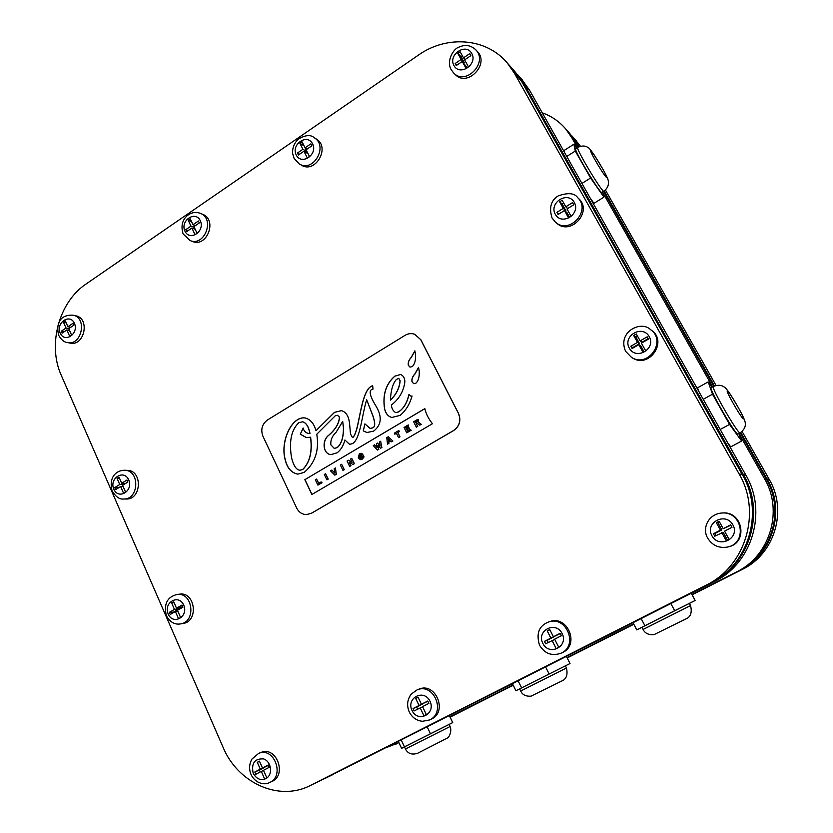 <?xml version="1.0" encoding="UTF-8"?>
<svg xmlns="http://www.w3.org/2000/svg" width="833" height="833" viewBox="0 0 833 833"><rect width="100%" height="100%" fill="white"/><g stroke="black" fill="none" stroke-linecap="round" stroke-linejoin="round"><path stroke-width="1.25" d="M342.613 421.581L336.22 432.088C332.148 435.961 330.368 440.23 330.899 444.884L334.241 448.373L337.063 447.633C341.332 444.145 343.456 437.523 343.425 427.756L342.717 421.592L343.529 427.777C343.56 437.533 341.436 444.156 337.167 447.644L334.304 448.383M416.844 421.175L417.833 421.29L415.979 423.06L415.448 422.008L416.937 421.196L415.532 422.019L416.042 423.018M417.52 420.998L416.937 421.196M416.812 419.915L413.637 421.79L416.333 427.173L417.656 426.402L416.458 424.018L417.5 423.403L419.759 425.163L421.196 424.32L418.822 422.498L418.176 419.582L416.812 419.915M418.208 419.593L418.822 422.498M418.905 422.518L421.196 424.32M421.279 424.33L419.759 425.163M417.552 423.445L416.458 424.018M416.552 424.028L417.656 426.402M417.75 426.413L416.333 427.173M362.053 456.213L362.49 457.119L360.897 458.4L359.585 457.14L359.846 454.735L361.158 455.016L362.459 454.016L361.106 453.256L359.377 453.746L358.263 457.838L360.356 459.649L362.136 459.15L363.969 456.88L362.855 454.589L360.522 455.953L360.928 456.869L362.053 456.213M362.074 456.265L360.928 456.869M363.969 456.88L362.855 454.589M364.073 456.89L362.23 459.16L360.397 459.649M361.137 453.267L362.459 454.016M362.553 454.027L361.158 455.016M360.439 454.61L359.689 457.14L360.949 458.4M408.764 427.308L406.337 428.745L405.817 427.714L408.503 426.132L408.285 424.934L404.036 427.454L406.723 432.827L411.117 430.234L410.263 429.422L407.483 431.057L406.837 429.766L409.274 428.329L408.764 427.308L409.274 428.329M409.367 428.349L406.837 429.766M406.931 429.776L407.556 431.015M411.117 430.234L410.263 429.422M411.21 430.255L406.723 432.827M408.503 426.132L408.285 424.934M408.587 426.152L405.817 427.714M405.91 427.735L406.4 428.714M398.799 430.536L399.403 431.567L397.82 432.504L399.986 436.856L398.57 437.627L399.892 436.846L397.726 432.494L399.309 431.556L398.799 430.536L394.321 433.181L394.821 434.201L396.404 433.275L398.57 437.627M396.435 433.327L394.821 434.201M341.655 464.273L340.385 465.033L342.946 470.364L344.237 469.604L341.655 464.273L344.237 469.604M344.331 469.614L342.946 470.364M400.132 380.754C399.59 387.897 396.383 394.353 390.531 400.132L390.438 400.111C396.289 394.332 399.496 387.876 400.038 380.733L398.778 378.297L400.038 380.733M398.872 378.317L396.341 379.463C392.791 383.628 390.823 390.51 390.438 400.111M372.33 427.943C375.756 427.069 375.319 421.446 371.008 411.065L366.687 399.757C361.657 415.917 360.595 438.387 352.64 443.583L349.548 444.385L344.904 439.98C343.435 445.665 340.864 449.935 337.167 452.788L330.836 454.641C323.266 453.995 321.788 441.594 327.848 435.982C335.262 429.776 339.114 423.508 339.395 417.156L337.469 415.261L335.251 415.792L316.79 434.232C319.362 450.33 315.166 463.054 304.201 472.384L297.808 474.133C291.54 472.905 287.406 468.375 285.396 460.545C279.701 442.084 291.467 416.052 305.076 417.937C310.376 419.301 314.01 423.539 315.967 430.661L334.45 412.377L341.405 410.659C346.153 411.96 348.881 416.375 349.589 423.924L350.506 433.951L352.307 437.263C353.275 437.846 354.681 435.315 356.534 429.641C360.2 415.99 362.615 391.749 370.768 386.522L372.643 385.637L373.038 389.094C368.332 389.74 369.467 395.665 376.454 406.858C382.305 417.125 381.337 425.215 373.559 431.161L366.874 432.514L363.292 430.88L364.896 423.862L370.05 428.37L372.424 427.954L370.133 428.381M366.687 399.757L371.101 411.086C375.412 421.456 375.85 427.079 372.424 427.954M349.631 444.395L344.904 439.98M337.5 415.271L339.5 417.177C339.208 423.518 335.366 429.797 327.952 435.992C321.892 441.605 323.371 454.006 330.94 454.651L330.836 454.641M305.045 417.927C291.435 416.281 279.867 442.167 285.5 460.555C287.51 468.375 291.644 472.905 297.922 474.144L297.943 474.144M341.384 410.648L334.554 412.387L315.967 430.661M372.643 385.689L370.862 386.543C362.719 391.77 360.293 416.011 356.628 429.661C354.775 435.326 353.369 437.856 352.401 437.273L352.359 437.263M364.969 423.987L363.292 430.88M363.386 430.9L367.02 432.535M432.452 423.705L311.875 494.479L304.847 479.673L424.83 408.628C426.017 413.834 428.558 418.864 432.452 423.705M424.84 408.691L304.847 479.673M304.961 479.683L311.959 494.427M412.064 396.029C409.69 404.349 405.702 410.804 400.09 415.396L391.906 417.468C388.272 416.583 385.835 413.803 384.596 409.107C382.399 394.863 385.825 383.867 394.894 376.11L400.538 374.506C403.339 375.548 404.786 377.995 404.869 381.847C403.641 391.281 399.153 399.017 391.385 405.036C391.749 408.691 393.207 411.221 395.779 412.627L398.372 411.971C403.453 408.816 406.962 403.005 408.909 394.55L410.971 396.154L412.064 396.029M400.527 374.506L394.988 376.131C385.918 383.888 382.493 394.884 384.69 409.118C385.929 413.814 388.365 416.604 391.999 417.479L392.041 417.489M408.993 394.665C407.025 403.078 403.516 408.847 398.466 411.981L398.372 411.971M398.466 411.981L395.862 412.637M412.033 396.112L411.054 396.175M414.907 373.913L418.541 367.363L419.228 371.029C419.53 376.86 418.416 380.91 415.886 383.19L413.72 383.69L412.002 381.806C411.533 379.036 412.512 376.412 414.907 373.913L415.001 373.944C412.595 376.433 411.627 379.057 412.096 381.826L413.72 383.69M418.603 367.561L415.001 373.944M411.231 357.378L414.855 350.828L415.532 354.473C415.834 360.293 414.719 364.344 412.189 366.614L409.982 367.114L408.326 365.26C407.868 362.501 408.826 359.877 411.231 357.378L411.315 357.409C408.92 359.898 407.951 362.532 408.409 365.281L409.982 367.114M414.907 351.026L411.315 357.409M414.595 334.22L420.832 339.729L458.514 413.418C461.284 420.478 459.639 426.204 453.579 430.599L311.594 513.19L306.627 514.596M296.704 508.109C298.87 512.295 302.129 514.461 306.502 514.596L311.49 513.201L453.496 430.578C459.556 426.184 461.201 420.457 458.431 413.407L420.748 339.697L414.699 334.262C411.398 333.138 408.18 333.502 405.057 335.335L267.466 419.988C262.031 424.143 260.521 429.547 262.916 436.2L296.704 508.109M325.599 473.758L328.244 479.079L326.88 479.818L328.15 479.069L325.599 473.758L324.329 474.508L326.88 479.818M321.132 481.911L322.038 482.734L321.132 481.911L318.654 483.369L316.602 479.069L315.343 479.818L317.873 485.118L321.934 482.734M322.038 482.734L317.873 485.118M318.737 483.317L316.602 479.069M331.857 470.072L330.524 470.853L334.835 475.143L336.303 474.279L335.428 467.959L334.158 468.708L334.876 473.186L331.857 470.072L334.252 472.446M334.356 472.457L334.824 473.009M336.303 474.279L335.428 467.959M336.407 474.279L334.835 475.143M388.678 439.074L389.823 440.199L388.532 440.969L388.136 438.512L388.678 439.074M388.272 438.658L388.615 440.917M390.667 441.021L388.772 442.136L388.844 443.354L388.688 442.125L390.625 440.98L391.479 441.792L392.801 441.021L388.24 436.773L386.772 437.637L387.532 444.124L388.844 443.354M388.938 443.364L387.532 444.124M392.801 441.021L388.24 436.773M392.895 441.032L391.479 441.792M351.713 458.348L354.41 463.689L352.953 464.481L354.306 463.679L351.713 458.348L350.474 459.077L352.088 462.398L348.454 460.264L347.09 461.076L349.673 466.407L350.912 465.678L349.256 462.284L352.953 464.481M349.402 462.388L350.912 465.678M351.005 465.689L349.673 466.407M351.547 462.003L348.454 460.264M378.005 445.468L380.546 448.227L381.816 447.488L380.65 441.261L379.379 442.011L380.181 446.019L377.557 443.094L376.401 443.77L377.245 447.748L374.621 444.822L373.309 445.593L377.453 450.049L378.723 449.31L378.005 445.468M378.14 445.613L378.161 446.196M378.255 446.207L378.723 449.31M378.817 449.32L377.453 450.049M377.203 447.581L374.621 444.822M379.64 445.395L377.557 443.094M381.816 447.488L380.65 441.261M381.91 447.498L380.546 448.227M302.65 421.8L302.65 421.8C306.221 422.737 308.668 426.621 310.011 433.452L309.907 433.431C308.564 426.6 306.117 422.716 302.546 421.79L298.797 422.716C291.279 429.911 288.864 441.605 291.571 457.796C293.539 465.678 296.298 469.833 299.859 470.249L302.691 469.479C309.824 462.336 312.437 451.58 310.522 437.221L310.626 437.231C312.542 451.59 309.938 462.336 302.796 469.489L299.974 470.249M310.011 433.452L308.616 433.431M303.202 428.162L300.286 434.17L303.16 428.006C303.889 431.015 305.669 432.816 308.502 433.42L309.907 433.431M300.39 434.18L306.377 437.596M310.522 437.221L306.232 437.585L300.286 434.17M632.382 357.888L632.601 358.013C649.178 368.78 667.962 341.572 651.573 330.347L650.76 329.785M560.786 653.301L562.098 652.708C580.237 645.492 567.69 614.546 549.634 621.647L548.281 622.105C566.398 614.983 578.987 646.064 560.786 653.301C551.748 656.289 544.657 653.603 539.513 645.221C536.015 633.601 538.941 625.895 548.281 622.105M269.403 782.593L271.662 781.583C287.5 775.336 276.379 745.535 260.916 752.491L258.626 753.396C274.13 746.42 285.282 776.335 269.403 782.593C265.123 785.155 255.658 784.03 251.035 774.523C248.88 769.151 249.182 763.996 251.951 759.061L258.626 753.396M123.555 498.998L126.189 499.009C141.61 499.894 142.776 470.364 127.334 470.364L124.721 470.26C140.194 470.26 139.017 499.883 123.555 498.998C119.681 499.561 115.86 496.905 112.111 491.012C108.28 475.81 117.682 470.072 124.721 470.26M190.309 240.643L192.517 241.466C206.886 247.765 217.548 219.891 202.836 214.393L202.627 214.3M453.881 73.189L455.224 74.491C467.105 87.621 489.919 64.276 477.444 51.573L477.163 51.271M299.516 164.07L301.369 165.121C315.238 174.139 330.701 147.389 316.363 139.038L316.113 138.872M67.515 342.582L70.107 343.081C84.372 346.663 90.318 318.477 75.855 315.801L75.709 315.769M180.511 623.907L183.01 623.49C199.004 621.585 195.318 591.43 179.47 594.168L176.971 594.491C192.85 591.742 196.557 622.001 180.511 623.907C174.753 624.896 170.026 622.136 166.329 615.629C163.674 603.977 167.225 596.938 176.971 594.491M429.37 720.014L431.14 719.191C448.185 712.132 435.68 681.706 418.916 689.172L417.114 689.88C433.931 682.383 446.478 712.933 429.37 720.014L422.435 721.305C416.51 720.607 412.116 717.505 409.263 711.965C406.546 705.426 407.243 699.439 411.367 693.983L417.114 689.88M728.323 546.865L728.563 546.802C748.305 542.793 742.911 511.264 722.857 512.941L722.055 512.993M555.861 222.494L556.683 223.171C570.428 236.156 592.919 211.686 578.893 198.816L578.425 198.369M418.447 55.082L86.132 283.959C58.966 301.952 47.366 344.789 61.236 375.225L223.057 747.263C237.655 782.739 278.409 801.69 309.845 785.738L705.905 585.276C745.608 566.43 761.872 512.337 739.1 473.915L514.398 73.169L507.318 63.016C486.399 37.818 446.759 34.924 418.447 55.082M580.434 146.233L575.53 140.017M692.108 594.804L742.224 569.46C774.628 554.06 787.779 510.452 769.192 479.35L742.088 431.473M716.036 385.44L605.383 189.966M450.101 717.151L513.222 685.236M567.19 657.955L633.83 624.271M643.086 629.446L641.951 627.27L689.38 603.404L690.557 605.581L643.086 629.446C644.929 633.309 648.574 635.038 654.02 634.642L687.464 618.138C689.172 617.034 692.671 614.077 690.557 605.581M519.625 688.881L570.022 663.526L515.95 690.755L519.636 688.912L520.687 691.026L566.461 668.004C568.345 676.271 564.972 679.155 563.347 680.207L531.038 696.18C525.842 696.513 522.385 694.795 520.687 691.026M405.473 748.982L404.484 746.878L449.102 724.45L450.101 726.532L405.473 748.982C407.837 753.667 411.887 755.104 417.635 753.271L447.654 737.892C448.602 737.871 452.267 731.593 450.101 726.532M398.382 741.464L401.61 748.357L404.505 746.899M401.246 740.016L404.453 746.857L401.61 748.357M427.194 726.886L430.463 733.758L404.453 746.857M449.393 715.662L452.725 722.607L430.463 733.758M449.112 724.481L452.725 722.607M512.472 683.737L515.95 690.755M518.126 680.873L521.593 687.85M545.605 666.973L549.124 673.98M566.419 656.435L570.022 663.526M633.018 622.73L636.776 629.894L641.962 627.301M641.171 618.617L644.909 625.729L636.776 629.894M670.867 603.581L674.678 610.724L644.909 625.729M691.275 593.252L695.159 600.478L674.678 610.724M689.401 603.425L695.159 600.478M603.821 191.153L601.905 192.34C601.124 195.64 573.437 149.659 575.665 148.722L575.759 148.659M740.089 432.879L737.944 434.035C736.528 436.846 708.269 387.949 711.143 387.678L711.184 387.657M590.035 197.838L593.95 203.335L603.956 197.129L602.592 191.923M576.582 148.139L573.875 144.224L564.035 150.502L564.285 152.023M581.944 183.437L590.607 178.012L603.956 197.129M566.773 156.437L575.28 151.033L590.607 178.012M573.875 144.224L575.28 151.033M727.678 442.781L730.739 446.894L741.641 441.032L738.861 433.545M712.028 387.189L708.227 381.889L697.544 387.834L698.533 390.916M720.201 429.484L729.552 424.403L741.641 441.032M703.25 399.309L712.496 394.186L729.552 424.403M708.227 381.889L712.496 394.186M515.148 71.898L524.176 84.154L743.473 474.706C765.642 512.066 749.825 564.628 711.174 582.985L322.642 779.521M324.485 778.668L714.058 581.726C752.126 563.649 767.693 511.92 745.858 475.133L529.538 90.183L521.333 78.843M66.869 329.941L69.722 336.428L71.617 335.147L68.754 328.65L73.783 325.234L72.94 323.319L67.91 326.744L65.37 320.955L63.475 322.246L66.026 328.025L61.257 331.263L62.09 333.179L66.869 329.941L69.566 330.503M191.892 228.034L195.016 234.614L197.057 233.23L193.922 226.638L199.326 222.942L198.4 221.005L192.996 224.702L190.205 218.829L188.175 220.224L190.965 226.097L185.832 229.606L186.759 231.543L191.892 228.034L195.193 229.325M303.92 151.252L307.315 157.937L309.48 156.458L306.086 149.773L311.854 145.827L310.844 143.859L305.086 147.795L302.056 141.839L299.901 143.318L302.92 149.284L297.454 153.022L298.453 154.99L303.92 151.252L308.095 153.72M462.253 61.486L466.032 68.337L468.396 66.734L464.616 59.882L470.905 55.613L469.791 53.583L463.502 57.852L460.128 51.75L457.775 53.354L461.138 59.466L455.182 63.516L456.286 65.536L462.253 61.486L467.063 67.64M564.482 210.53L568.564 217.882L571.084 216.32L567.002 208.968L573.708 204.793L572.5 202.627L565.794 206.803L562.16 200.253L559.641 201.825L563.275 208.365L556.923 212.332L558.12 214.498L564.482 210.53L567.034 212.769L569.533 217.278M120.639 486.524L123.638 493.396L125.616 492.178L122.607 485.295L127.855 482.036L126.97 480.006L121.722 483.275L119.036 477.142L117.068 478.371L119.744 484.504L114.767 487.597L115.652 489.627L120.639 486.524L123.169 486.576M638.776 344.685L643.086 352.453L645.742 350.932L641.42 343.165L648.449 339.114L647.179 336.824L640.15 340.874L636.308 333.95L633.674 335.48L637.505 342.394L630.852 346.236L632.112 348.527L638.776 344.685L640.816 345.934L644.107 351.87M721.784 532.579L726.366 540.909L729.156 539.472L724.564 531.142L731.978 527.31L730.614 524.852L723.211 528.684L719.118 521.271L716.349 522.718L720.43 530.132L713.412 533.766L714.756 536.213L723.2 532.339L727.584 540.284M552.081 640.473L556.205 648.626L558.776 647.314L554.632 639.171L561.442 635.683L560.213 633.278L553.414 636.766L549.728 629.509L547.187 630.82L550.863 638.078L544.418 641.379L545.625 643.784L554.757 639.4M420.176 707.842L423.966 715.807L426.35 714.589L422.56 706.623L428.901 703.375L427.777 701.022L421.436 704.27L418.062 697.169L415.688 698.398L419.061 705.489L413.043 708.571L414.157 710.924L422.633 706.78M263.561 770.473L261.302 771.431L264.696 779.147L266.883 778.012L263.488 770.306L269.288 767.308L268.288 765.027L262.489 768.036L259.459 761.164L257.282 762.289L260.302 769.161L264.811 767.058M175.399 611.516L178.554 618.732L180.615 617.555L177.45 610.329L182.916 607.184L181.979 605.05L176.523 608.205L173.701 601.77L171.65 602.957L174.461 609.392L169.286 612.38L170.213 614.504L175.399 611.516L177.804 611.151M637.505 342.394L639.546 343.654L635.735 336.792L633.674 335.48M648.209 338.667L642.17 342.144L640.15 340.874M635.735 336.792L637.36 335.855M633.184 347.913L630.852 346.236M632.934 347.465L639.546 343.654M550.863 638.078L560.349 633.538M549.895 629.821L547.187 630.82M548.239 642.441L547.156 640.296L544.418 641.379M547.156 640.296L553.56 637.016M259.552 761.372L257.282 762.289M268.445 765.392L262.489 768.036M260.302 769.161L254.804 772.014L255.804 774.284L261.302 771.431M260.26 771.972L259.417 770.067L254.804 772.014M259.417 770.067L264.894 767.235M119.744 484.504L123.742 484.587M124.742 483.973L124.461 483.338M119.608 478.454L117.068 478.371M125.71 483.369L121.722 483.275M118.786 487.68L114.767 487.597M121.92 486.555L122.888 485.951M190.965 226.097L194.276 227.388M194.86 226.003L194.526 225.306M191.496 221.547L188.175 220.224M195.38 225.639L192.996 224.702M188.237 230.522L185.832 229.606M194.339 228.981L194.86 228.627M461.138 59.466L464.356 62.735L461.013 56.665L457.775 53.354M465.137 59.528L463.502 57.852M461.013 56.665L462.346 55.759M456.838 65.161L455.182 63.516M463.835 63.089L464.356 62.735M302.92 149.284L307.096 151.762L306.044 152.512M306.096 149.763L305.107 147.805L307.158 149.034M304.097 145.848L299.901 143.318M299.547 154.24L297.454 153.022M66.026 328.025L68.816 328.608M70.701 327.327L67.91 326.744M66.192 322.829L63.475 322.246M64.058 331.846L61.257 331.263M174.461 609.392L179.491 608.642L179.126 607.819M174.076 602.623L171.65 602.957M182.739 606.778L176.523 608.205M174.513 612.026L169.286 612.38M174.336 611.609L179.491 608.642M419.061 705.489L422.57 703.791M418.166 697.388L415.688 698.398M427.902 701.271L421.436 704.27M417.677 709.122L416.687 707.019L413.043 708.571M416.687 707.019L422.654 703.958M720.43 530.132L721.867 529.903L717.807 522.551L716.349 522.718M730.843 525.248L723.211 528.684M717.807 522.551L719.379 521.739M716.026 535.557L714.891 533.516L713.412 533.766M714.891 533.516L721.867 529.903M563.275 208.365L565.836 210.624L562.223 204.127L559.641 201.825M567.721 208.521L565.794 206.803M562.223 204.127L563.774 203.158M558.891 214.008L556.923 212.332M565.097 211.082L565.836 210.624M309.845 785.738L709.706 583.621C748.648 565.128 764.579 512.139 742.245 474.487L521.427 81.072L513.076 69.514M568.47 132.051L578.508 146.962M603.592 191.298L713.819 386.21M740.183 432.827L766.183 478.808C785.196 510.639 771.733 555.299 738.6 571.042L692.004 594.606M633.726 624.073L567.086 657.758M513.128 685.049L450.007 716.953M577.394 147.618L571.677 137.507L565.524 128.73C559.151 121.368 551.394 116.058 542.262 112.819M691.931 594.491L736.445 571.979C770.015 556.028 783.655 510.754 764.402 478.486L738.975 433.483M712.621 386.856L602.738 192.454M385.887 747.795L398.934 742.64M449.955 716.838L513.066 684.934M567.034 657.643L633.663 623.959M579.091 146.691L570.095 133.905M692.036 594.668L739.652 570.584C772.576 554.934 785.946 510.577 767.058 478.965L740.766 432.483M714.433 385.939L604.133 190.955M450.039 717.015L513.149 685.101M567.117 657.82L633.757 624.125M577.654 147.451C575.478 148.368 603.165 194.381 603.904 191.111C606.934 188.862 608.465 186.092 608.486 182.802C608.152 180.032 608.923 180.095 602.457 168.443L594.21 154.969C590.774 149.982 588.692 147.503 587.994 147.535C585.307 145.546 581.861 145.515 577.654 147.451L575.665 148.722M602.342 168.287C611.943 185.134 604.997 177.419 595.21 160.175C585.495 143.047 592.961 151.7 602.342 168.287M713.298 386.481C710.476 386.72 738.767 435.638 740.131 432.858C744.015 429.984 745.733 426.808 745.275 423.331C745.379 421.165 742.776 415.428 737.465 406.108L730.343 394.373C727.282 389.834 725.251 387.407 724.252 387.064C721.472 384.929 717.817 384.731 713.298 386.481L711.143 387.678M737.413 406.056C747.951 424.559 744.171 422.654 733.352 403.599C722.596 384.648 727.011 387.709 737.413 406.056M524.176 84.154L529.538 90.183M743.473 474.706L745.858 475.133M711.174 582.985L714.058 581.726M325.453 778.189L333.481 774.315M73.137 315.186C87.621 317.862 81.655 346.153 67.369 342.55C64.183 342.269 61.278 339.843 58.643 335.251C55.238 320.528 62.777 314.541 73.137 315.186L75.855 315.801M60.174 333.085C64.62 343.498 79.104 333.731 74.449 323.391C69.92 313 55.561 322.819 60.174 333.085M200.451 213.394C215.206 218.912 204.502 246.88 190.101 240.57L183.125 233.948C180.771 226.212 182.198 220.058 187.404 215.497C191.528 212.363 195.88 211.665 200.451 213.394L202.836 214.393M184.957 231.189C189.83 241.757 205.397 231.178 200.295 220.683C195.338 210.135 179.897 220.776 184.957 231.189M314.301 137.747C328.681 146.119 313.166 172.972 299.255 163.924L294.091 158.364L292.685 153.699C292.196 148.014 294.132 143.12 298.516 139.007C305.482 134.946 310.74 134.519 314.301 137.747L316.363 139.038M296.246 155.021C301.525 165.767 318.123 154.49 312.594 143.838C307.221 133.124 290.779 144.453 296.246 155.021M453.589 72.908L451.236 69.753C446.009 61.101 453.537 48.71 458.671 47.242C465.147 44.253 470.895 45.138 475.893 49.897C488.398 62.642 465.512 86.08 453.589 72.908L451.424 70.003M453.943 65.568C459.826 76.584 477.934 64.37 471.78 53.447C465.782 42.462 447.852 54.739 453.943 65.568M555.382 222.099L552.04 217.986C548.895 207.667 550.967 200.284 558.277 195.849C568.137 192.475 574.603 193.069 577.665 197.64C591.732 210.551 569.168 235.135 555.382 222.099L552.175 218.142M555.288 214.268C561.64 226.076 580.955 214.143 574.312 202.429C567.835 190.663 548.718 202.669 555.288 214.268M113.819 489.179C118.505 500.206 133.613 490.866 128.709 479.902C123.95 468.896 108.967 478.298 113.819 489.179M631.56 357.44L625.604 351.339C617.034 331.826 641.118 320.039 650.604 329.67C667.056 340.926 648.199 368.259 631.56 357.44L625.698 351.432M629.29 348.142C635.995 360.606 656.248 349.037 649.23 336.647C642.378 324.214 622.345 335.876 629.29 348.142M722.149 512.993C742.286 511.306 747.701 542.96 727.875 546.989C719.16 548.551 712.434 545.615 707.706 538.16C701.917 528.82 707.915 513.888 722.149 512.993L722.857 512.941M711.913 535.775C719.046 549.114 740.391 538.18 732.925 524.894C725.637 511.566 704.52 522.614 711.913 535.775M542.835 643.409C549.259 656.466 568.845 646.523 562.119 633.528C555.569 620.491 536.181 630.529 542.835 643.409M412.012 710.466C417.906 723.231 436.169 713.964 429.995 701.251C423.976 688.495 405.9 697.856 412.012 710.466M266.883 778.001C273.141 773.513 270.964 761.227 263.53 758.915C254.596 758.457 251.16 763.257 253.201 773.295C256.731 779.459 261.26 781.052 266.799 778.064M168.214 614.056C173.118 625.625 188.862 616.628 183.718 605.112C178.71 593.554 163.122 602.623 168.214 614.056M514.398 73.169L521.427 81.072M739.1 473.915L742.245 474.487M705.905 585.276L709.706 583.621M310.834 785.259L321.351 780.177M575.77 142.099L571.677 137.507M766.183 478.808L764.402 478.486M738.6 571.042L736.445 571.979M395.873 744.181L396.737 743.754M579.653 146.473L577.769 144.359M769.192 479.35L767.058 478.965M742.224 569.46L739.652 570.584M565.378 665.869L566.461 668.004M522.707 80.385L517.251 74.231M475.893 49.897L477.444 51.573M577.665 197.64L578.893 198.816M650.604 329.67L651.573 330.347M514.461 71.086L507.318 63.016M569.689 133.426L565.524 128.73M576.728 141.36L571.73 135.727"/></g></svg>

